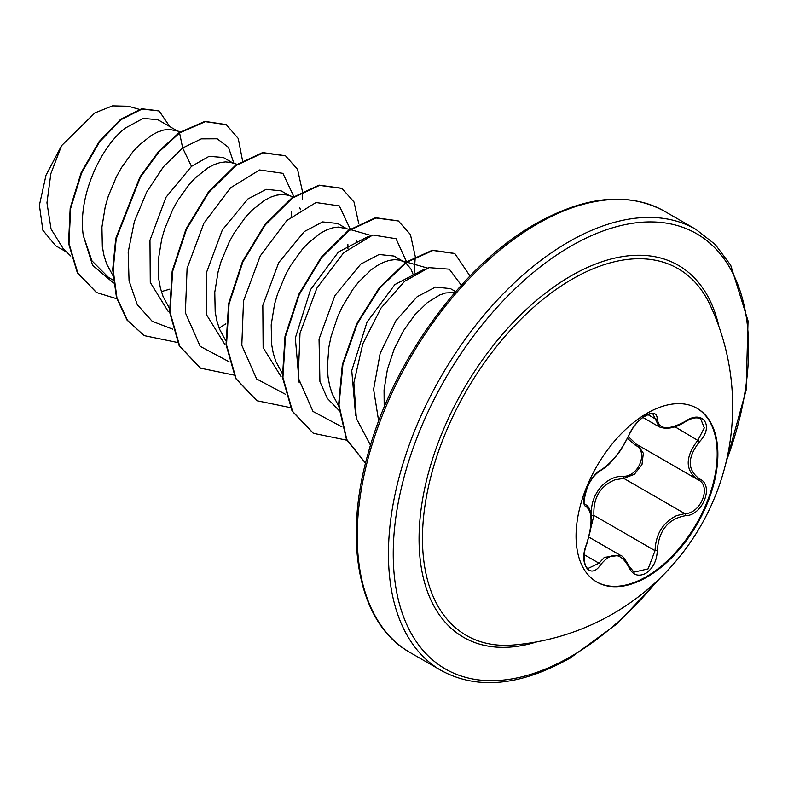 <?xml version="1.0" encoding="UTF-8"?>
<svg xmlns="http://www.w3.org/2000/svg" width="788" height="788" viewBox="0 0 788 788"><rect width="100%" height="100%" fill="white"/><g stroke="black" fill="none" stroke-linecap="round" stroke-linejoin="round"><path stroke-width="1.18" d="M696.769 408.164A100.283 57.898 -60 0 1 711.712 488.629A100.283 57.898 -60 0 1 646.288 576.688A100.283 57.898 -60 0 1 596.486 581.849M646.968 413.326A100.283 57.898 -60 0 1 697.104 408.351A100.283 57.898 -60 0 1 712.48 488.708A100.283 57.898 -60 0 1 646.968 577.082A100.283 57.898 -60 0 1 596.831 582.046A100.283 57.898 -60 0 1 581.455 501.69A100.283 57.898 -60 0 1 646.968 413.326M600.722 470.17C611.478 463.236 620.845 451.583 628.824 435.212C632.528 426.879 638.132 420.28 645.628 415.414C652.976 411.72 656.857 412.843 657.281 418.792C658.758 429.736 668.135 430.573 685.412 421.304C702.679 409.11 714.539 426.003 699.665 441.536C687.136 457.523 687.136 470.012 699.665 479.005C714.549 485.152 702.65 515.746 685.412 515.687C668.125 518.868 658.748 530.531 657.281 550.684C656.857 560.889 652.976 568.473 645.628 573.437C638.122 577.062 632.528 574.964 628.824 567.133C620.836 552.467 611.468 551.63 600.722 564.632C590.173 580.697 578.323 563.765 586.489 544.36C592.537 524.601 592.537 512.101 586.489 506.851C578.323 504.615 590.202 474.021 600.722 470.17A1.694 1.418 63.4 0 1 600.092 470.899L600.092 470.899C609.705 464.861 610.168 462.586 615.684 456.577C618.816 453.533 623.308 446.304 629.149 434.897C632.439 427.697 637.068 421.846 643.057 417.325C649.588 413.661 652.927 412.646 653.065 414.301L659.113 426.83C666.806 429.765 675.562 428.051 685.373 421.698C691.953 417.788 697.075 416.882 700.729 418.98L700.699 418.97M591.217 522.089L591.699 515.5C589.217 495.711 605.45 475.617 623.219 476.287A1.694 0.857 -91.4 0 0 623.702 478.326L614.778 479.862C600.042 486.186 593.088 498.026 593.916 515.382L590.419 529.772M633.966 572.157L648.1 568.867L655.035 550.674C655.724 534.087 662.935 522.395 676.646 515.588L684.821 513.618C700.936 513.796 711.928 485.575 697.981 479.744L698.01 479.764A1.694 1.123 117.9 0 1 697.981 479.744C684.959 470.298 684.959 457.07 697.981 440.068L704.305 427.864L700.729 418.98M586.489 544.36L586.627 544.538C583.209 551.403 583.396 567.271 588.045 568.453L598.988 563.203L604.376 557.362L620.304 555.254C621.939 555.185 624.894 558.83 629.149 566.208A1.694 0.926 157.4 0 1 628.824 567.133M600.092 470.899C595.236 473.952 591.03 479.252 587.464 486.817C583.642 499.582 583.051 505.532 585.671 504.684L585.464 504.537M623.219 476.287C638.753 476.996 648.859 450.913 635.295 445.22L627.514 438.473M513.451 644.998L513.451 644.998A211.765 122.258 -60 0 1 425.51 502.114A211.765 122.258 -60 0 1 572.216 279.139A211.765 122.258 -60 0 1 709.939 304.67L709.939 304.67A239.394 239.394 0 0 1 513.451 644.998M455.651 291.619L450.47 288.625L435.488 287.068L417.197 296.692L396.049 320.48L380.131 353.507L373.601 389.331L378.664 421.127M454.903 292.476L445.683 292.959L439.793 294.939L427.391 302.582L414.981 314.698L403.574 330.576L394.118 349.222L387.401 369.444L384.061 389.971L384.199 407.15M176.768 130.611L157.964 119.756L143.249 118.348L125.203 128.119C99.84 147.691 77.48 197.847 83.311 235.632L91.92 260.789L108.537 277.465L113.245 280.183M180.56 131.694L169.065 129.331L163.549 130.069L157.659 132.049L151.523 135.28L138.983 145.228L132.847 151.808L121.441 167.686L116.417 176.729L108.242 196.32L105.267 206.554L101.928 227.082L102.332 246.605L103.996 255.598L106.626 263.881L112.881 275.505M161.373 291.639L169.587 289.196M233.199 163.185L223.29 157.472L209.086 156.329L191.494 166.386L165.923 197.364L149.966 240.251L150.272 282.439L168.297 311.634M236.922 164.259L230.52 162.436L225.486 161.914L219.98 162.643L214.09 164.633L207.943 167.854L195.414 177.802L189.268 184.392L177.871 200.27L172.838 209.312L164.662 228.904L161.698 239.138L158.349 259.666L158.762 279.188L160.427 288.181L163.057 296.465L169.312 308.078M289.629 195.769L281.188 190.893L266.206 189.337L247.915 198.96L222.344 229.948L206.407 272.766L206.692 314.993L224.718 344.198M293.353 196.833L286.94 195.01L281.917 194.488L276.401 195.217L270.511 197.207L264.374 200.428L251.835 210.386L245.698 216.966L234.292 232.844L229.269 241.886L221.093 261.478L218.128 271.712L214.779 292.24L215.183 311.762L216.848 320.755L219.478 329.039L225.732 340.652M346.05 228.343L337.619 223.477L322.647 221.911L304.345 231.534L278.755 262.562L262.818 305.429L263.133 347.597L281.178 376.812M349.783 229.406L338.347 227.062L332.831 227.801L326.941 229.791L320.805 233.012L308.266 242.96L302.129 249.54L290.723 265.418L285.699 274.47L277.524 294.052L274.549 304.286L271.21 324.814L271.614 344.336L273.278 353.329L275.908 361.623L282.163 373.236M405.318 262.621L394.039 256.051L379.067 254.494L360.776 264.118L334.93 295.569L319.041 339.096L319.928 381.609L327.315 398.354L338.939 410.351M404.234 261.931L399.802 260.168L394.768 259.646L389.252 260.375L383.372 262.365L377.225 265.586L370.961 269.998L358.55 282.124L352.66 289.649L342.12 307.044L337.688 316.638L330.98 336.87L328.852 347.173L327.355 367.366L328.044 376.92L329.699 385.913L332.339 394.197L338.594 405.81M291.521 216.345L291.481 211.972M300.435 209.736L299.676 207.352M347.941 248.919L347.902 244.546M356.856 242.31L356.107 239.916M413.286 274.884L410.942 268.984L405.741 262.916M66.842 252.219L55.682 245.767L42.847 230.224L39.4 205.225L46.009 175.212L61.582 145.632L94.855 112.911L112.536 105.868L128.395 106.232L139.309 109.355M61.582 145.632L50.856 173.675L46.955 202.821L51.062 229.052L63.227 248.713L70.802 256.041M191.494 166.386L182.658 147.996L201.265 138.865L217.173 138.786L228.51 147.376L233.918 163.392M113.561 283L92.629 265.398L83.311 235.632M172.611 329.128L152.202 321.287L137.26 304.641L129.055 280.804L128.178 252.14L134.384 221.517L146.706 192.055L163.5 166.701L182.658 147.996L179.575 132.936L205.323 121.647L226.353 124.731L238.262 138.481L242.527 160.634M116.821 298.78L96.52 292.515L77.805 273.032L68.999 243.531L70.644 208.416L81.666 172.828L99.613 141.82L121.047 119.628L142.126 109.03L159.156 110.97L169.725 126.543M179.112 132.66L158.516 151.582L139.929 176.975L115.737 238.528L112.684 269.654L116.486 297.608L127.045 320.105L144.155 335.609L127.518 320.371L116.949 297.884L113.157 269.929L116.21 238.794L140.402 177.241L158.989 151.857L179.575 132.936L179.112 132.66L204.86 121.372L226.117 124.593M96.284 292.378L77.332 272.766L68.536 243.265L70.181 208.15L81.194 172.552L99.14 141.544L120.584 119.352L141.653 108.754L158.92 110.832M355.615 415.424L351.753 370.606L367.031 322.085L394.877 284.557L424.722 269.033M299.184 382.85L295.333 337.993L310.58 289.56L338.436 251.993L368.291 236.459M293.806 196.517L282.912 173.33L259.577 169.962L230.52 187.849L203.856 223.29L187.091 268.344L185.377 312.738L200.191 346.356L229.042 361.712M350.236 229.091L339.332 205.904L315.998 202.536L286.95 220.423L260.276 255.873L243.522 300.927L241.808 345.311L256.622 378.939L285.473 394.286M406.716 262.237L396.039 238.705L372.793 235.021L343.696 252.702L316.914 288.073L300.011 333.186L298.199 377.708L313.003 411.454L341.894 426.86M461.335 285.217L449.298 269.171L429.017 267.654L404.628 281.286L380.978 308.098L362.795 343.844L353.861 382.741L356.353 418.458L370.498 445.21M144.155 335.609L177.477 342.475M219.113 328.103L225.861 323.829M302.277 199.384L302.405 191.789M302.395 191.267L297.578 169.381L285.551 155.837L263.113 152.833L236.016 165.51L208.909 192.262L186.47 229.328L172.641 271.358L170.07 312.284L179.694 346.168L200.566 368.173L233.908 375.049M358.816 223.851L353.999 201.955L341.972 188.411L319.524 185.407L292.427 198.093L265.329 224.846L242.891 261.911L229.072 303.941L226.501 344.858L236.114 378.742L256.986 400.747L290.339 407.623M414.055 274.401L415.266 256.947M415.246 256.425L410.43 234.528L398.403 220.995L375.965 217.99L348.857 230.667L321.75 257.43L299.312 294.495L285.492 336.535L282.931 377.452L292.555 411.336L313.437 433.341L346.759 440.206M469.973 276.007L454.834 253.569L432.947 250.456L406.5 262.384L379.846 287.906L357.388 323.582L342.908 364.509L339.007 405.012L346.759 439.458L365.553 463.127M285.315 155.709L262.64 152.557L235.543 165.244L208.436 191.996L185.998 229.052L172.168 271.092L169.607 312.009L179.221 345.902L200.329 368.035M341.736 188.273L319.061 185.141L291.954 197.827L264.857 224.58L242.418 261.636L228.599 303.675L226.028 344.592L235.651 378.476L256.76 400.609M398.167 220.857L375.492 217.715L348.385 230.401L321.287 257.154L298.849 294.219L285.02 336.259L282.459 377.176L292.082 411.07L313.2 433.203M454.597 253.441L432.415 250.2L405.889 262.207L379.195 287.866L356.737 323.691L342.317 364.745L338.564 405.288L346.523 439.684L365.534 463.177M591.699 515.5L593.916 515.382L655.035 550.674L657.281 550.684M636.734 444.402A1.694 1.015 -61.9 0 0 635.295 445.22M637.866 445.062L643.333 453.228L641.993 464.595L634.34 474.346L623.702 478.326L684.821 513.618A1.694 0.955 86 0 1 685.412 515.687M628.381 436.641L636.143 444.068L697.35 479.399M699.665 441.536L674.873 426.732M657.281 418.792A1.694 1.379 -179.5 0 1 655.035 418.724L647.903 414.606M585.553 504.596L585.858 504.773A1.694 1.576 115.6 0 1 586.489 506.851M584.292 554.722L598.988 563.203A1.694 0.867 35.2 0 1 600.722 564.632M699.665 479.005A1.694 1.123 117.9 0 1 698.01 479.764L698.355 479.951M536.933 641.836A214.769 123.992 -60 0 1 420.034 518.662A214.769 123.992 -60 0 1 570.936 275.948A214.769 123.992 -60 0 1 718.942 326.587M657.044 581.051A251.283 145.081 -60 0 1 570.936 656.473A251.283 145.081 -60 0 1 393.242 553.885A251.283 145.081 -60 0 1 570.936 246.132A251.283 145.081 -60 0 1 726.359 461M409.977 652.454L441.191 670.48A254.682 147.041 -60 0 1 402.156 466.397A254.682 147.041 -60 0 1 568.532 241.965A254.682 147.041 -60 0 1 695.873 229.357L664.658 211.332A254.682 147.041 120 0 0 537.317 223.95A254.682 147.041 120 0 0 370.941 448.372A254.682 147.041 120 0 0 409.977 652.454C359.042 624.372 342.228 542.045 368.577 451.751C393.99 359.131 463.344 264.433 535.613 223.782C585.454 195.828 628.469 191.681 664.658 211.332M588.902 537.12L620.264 555.235M441.191 670.48C477.38 690.13 520.385 685.974 570.226 658.029L617.191 623.712L660.827 577.417M427.51 268.078L400.491 260.355M371.079 235.504L350.384 229.584M725.108 466.092L746.088 390.287L748.048 320.883L730.722 265.27L715.287 244.546L695.873 229.357M642.88 417.463L659.113 426.83M586.627 544.538L590.133 531.447L591.276 519.922C591.364 512.21 589.67 507.216 586.193 504.95L586.193 504.95M629.149 566.208L633.985 572.157"/></g></svg>
